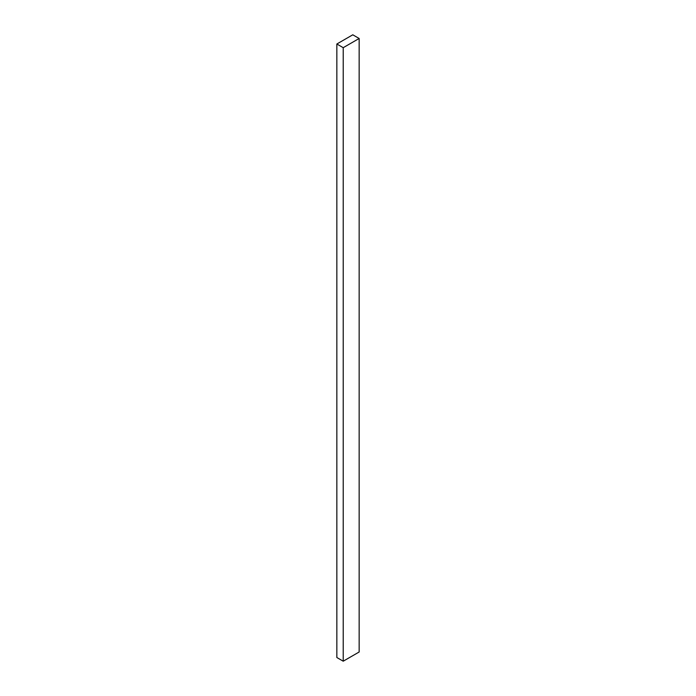 <?xml version="1.0" encoding="UTF-8"?>
<svg xmlns="http://www.w3.org/2000/svg" width="696" height="696" viewBox="0 0 696 696"><rect width="100%" height="100%" fill="white"/><g stroke="black" fill="none" stroke-linecap="round" stroke-linejoin="round"><path stroke-width="1.04" d="M359.153 38.48L352.785 34.8L336.847 44.005L336.847 657.52L343.215 661.2L359.153 651.995L359.153 38.48L343.215 47.685L343.215 661.2M336.847 44.005L343.215 47.685"/></g></svg>
